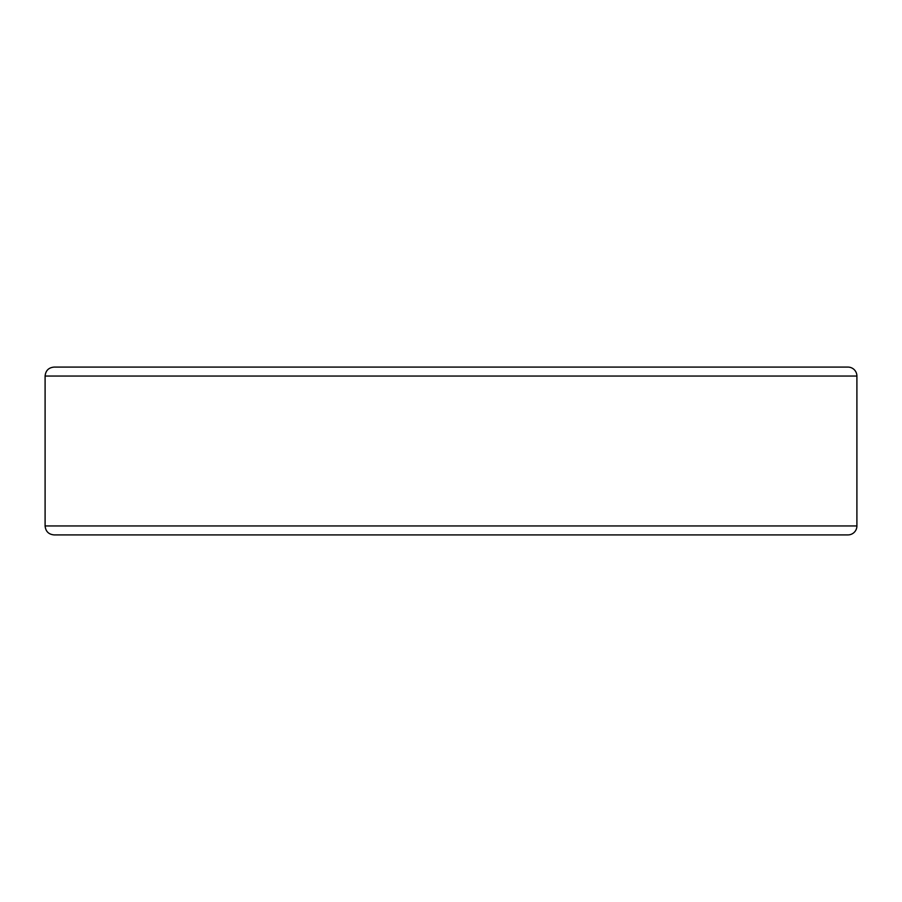 <?xml version="1.0" encoding="UTF-8"?>
<svg xmlns="http://www.w3.org/2000/svg" width="902" height="902" viewBox="0 0 902 902"><rect width="100%" height="100%" fill="white"/><g stroke="black" fill="none" stroke-linecap="round" stroke-linejoin="round"><path stroke-width="1.35" d="M847.948 534.909A8.952 8.952 0 0 0 856.9 525.956L856.9 376.044A8.952 8.952 0 0 0 847.948 367.091L54.052 367.091C48.618 367.621 45.63 370.609 45.1 376.044L45.1 525.956C45.63 531.391 48.618 534.379 54.052 534.909L847.948 534.909M856.9 525.956L45.1 525.956M856.9 376.044L45.1 376.044"/></g></svg>
